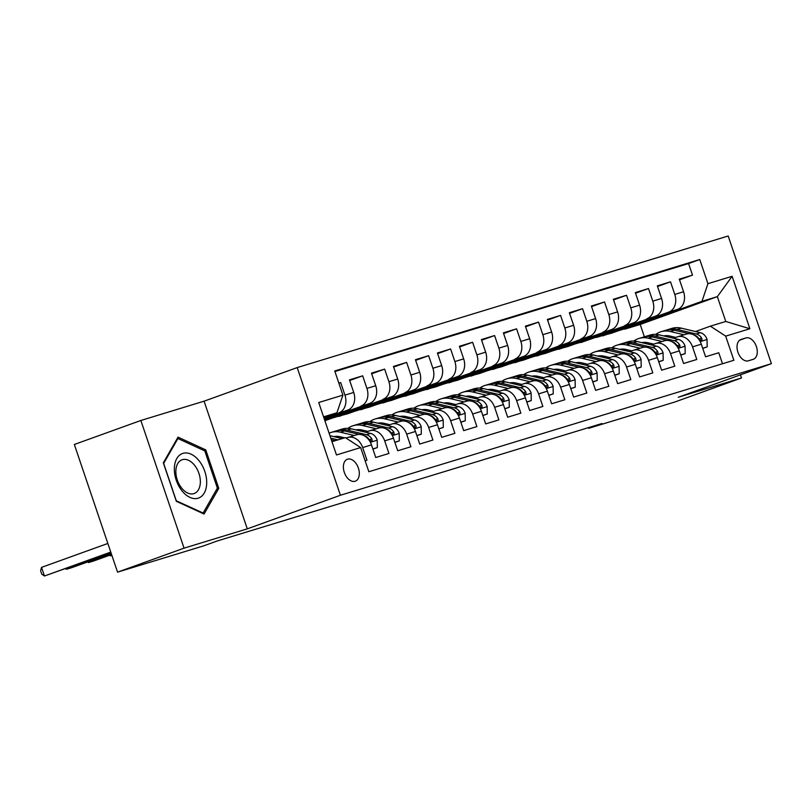 <?xml version="1.0" encoding="UTF-8"?>
<svg xmlns="http://www.w3.org/2000/svg" width="812" height="812" viewBox="0 0 812 812"><rect width="100%" height="100%" fill="white"/><g stroke="black" fill="none" stroke-linecap="round" stroke-linejoin="round"><path stroke-width="1.22" d="M355.077 481.262A11.662 7.349 70.2 0 0 355.301 481.191A11.662 7.349 70.2 0 0 358.315 467.895A11.662 7.349 70.2 0 0 347.607 459.176A11.662 7.349 70.2 0 0 347.384 459.247A11.662 7.349 70.2 0 0 344.369 472.543A11.662 7.349 70.2 0 0 355.077 481.262M140.852 420.484L184.07 548.151L247.284 528.856L204.076 401.179L140.852 420.484L74.339 444.479L117.557 572.145L203.863 545.796L217.169 540.995L601.986 423.509L588.68 428.31L674.985 401.96L741.498 377.966L740.442 374.839M204.076 401.179L297.192 367.592L728.191 235.998L771.4 363.674L340.411 495.259L297.192 367.592M365.116 460.729L366.943 460.171L362.68 447.574L371.48 444.895A14.575 11.307 -107 0 0 356.58 434.796L347.78 437.475A14.575 11.307 73 0 1 362.68 447.574M371.48 444.895L375.743 457.491L388.938 453.461L384.675 440.865L393.465 438.175A14.575 11.307 -107 0 0 378.565 428.076L369.775 430.766A14.575 11.307 73 0 1 384.675 440.865M393.465 438.175L397.728 450.772L410.923 446.742L406.66 434.156L415.46 431.466A14.575 11.307 -107 0 0 400.56 421.367L391.76 424.047A14.575 11.307 73 0 1 406.66 434.156M415.46 431.466L419.723 444.062L432.908 440.033L428.645 427.437L437.445 424.757A14.575 11.307 -107 0 0 422.544 414.648L413.755 417.338A14.575 11.307 73 0 1 428.645 427.437M437.445 424.757L441.708 437.343L454.903 433.324L450.64 420.728L459.43 418.038A14.575 11.307 -107 0 0 444.54 407.939L435.739 410.628A14.575 11.307 73 0 1 450.64 420.728M459.43 418.038L463.693 430.634L476.888 426.604L472.625 414.008L481.425 411.329A14.575 11.307 -107 0 0 466.524 401.229L457.735 403.909A14.575 11.307 73 0 1 472.625 414.008M481.425 411.329L485.688 423.925L498.883 419.895L494.62 407.299L503.41 404.609A14.575 11.307 -107 0 0 488.519 394.51L479.719 397.2A14.575 11.307 73 0 1 494.62 407.299M503.41 404.609L507.673 417.206L520.868 413.176L516.605 400.58L525.405 397.9A14.575 11.307 -107 0 0 510.504 387.801L501.704 390.481A14.575 11.307 73 0 1 516.605 400.58M525.405 397.9L529.668 410.496L542.863 406.467L538.6 393.871L547.389 391.181A14.575 11.307 -107 0 0 532.489 381.082L523.699 383.772A14.575 11.307 73 0 1 538.6 393.871M547.389 391.181L551.652 403.777L564.847 399.748L560.584 387.162L569.385 384.472A14.575 11.307 -107 0 0 554.484 374.373L545.684 377.052A14.575 11.307 73 0 1 560.584 387.162M569.385 384.472L573.648 397.068L586.843 393.038L582.58 380.442L591.369 377.763A14.575 11.307 -107 0 0 576.469 367.653L567.679 370.343A14.575 11.307 73 0 1 582.58 380.442M591.369 377.763L595.632 390.349L608.827 386.319L604.564 373.733L613.364 371.043A14.575 11.307 -107 0 0 598.464 360.944L589.664 363.624A14.575 11.307 73 0 1 604.564 373.733M613.364 371.043L617.627 383.64L630.812 379.61L626.549 367.014L635.349 364.334A14.575 11.307 -107 0 0 620.449 354.225L611.659 356.915A14.575 11.307 73 0 1 626.549 367.014M635.349 364.334L639.612 376.92L652.807 372.901L648.544 360.305L657.334 357.615A14.575 11.307 -107 0 0 642.444 347.516L633.644 350.205A14.575 11.307 73 0 1 648.544 360.305M657.334 357.615L661.597 370.211L674.792 366.182L670.529 353.585L679.329 350.906A14.575 11.307 -107 0 0 664.429 340.807L655.639 343.486A14.575 11.307 73 0 1 670.529 353.585M679.329 350.906L683.592 363.502L696.787 359.472L692.524 346.876A14.575 11.307 -107 0 0 677.624 336.777A14.575 11.307 -107 0 0 677.208 336.909L673.503 338.249M622.55 328.018L602.697 335.529L611.609 333.184L677.594 309.382A14.575 11.307 -107 0 0 683.562 291.741L679.299 279.145L692.494 275.116L679.522 279.805M602.819 335.874L668.804 312.072A14.575 11.307 -107 0 0 674.772 294.431L670.509 281.835L657.537 286.514M670.509 281.835L657.314 285.865L661.577 298.461A14.575 11.307 -107 0 1 655.609 316.101L580.824 342.583L655.609 316.101M578.57 341.446L558.727 348.957L567.639 346.612L633.614 322.811A14.575 11.307 -107 0 0 639.582 305.17L635.319 292.574L648.514 288.544L635.542 293.223M556.585 348.165L536.732 355.666L545.644 353.332L611.629 329.52A14.575 11.307 -107 0 0 617.597 311.879L613.334 299.293L626.529 295.263L613.557 299.943M534.59 354.874L514.747 362.385L523.659 360.041L589.634 336.239A14.575 11.307 -107 0 0 595.612 318.598L591.349 306.002L604.534 301.973L591.562 306.652M512.605 361.594L492.752 369.095L501.664 366.76L567.649 342.948A14.575 11.307 -107 0 0 573.617 325.307L569.354 312.711L582.549 308.692L569.577 313.371M490.61 368.303L470.767 375.814L479.679 373.469L545.654 349.667A14.575 11.307 -107 0 0 551.632 332.027L547.369 319.431L560.564 315.401L547.582 320.08M468.625 375.022L448.772 382.523L457.684 380.178L523.669 356.377A14.575 11.307 -107 0 0 529.637 338.736L525.374 326.14L538.569 322.11L525.597 326.8M446.641 381.731L426.787 389.232L435.699 386.898L501.684 363.096A14.575 11.307 -107 0 0 507.652 345.455L503.389 332.859L516.584 328.83L503.613 333.509M424.646 388.44L404.792 395.952L413.704 393.607L479.689 369.805A14.575 11.307 -107 0 0 485.657 352.164L481.394 339.568L494.589 335.539L481.617 340.218M402.661 395.16L382.807 402.661L391.719 400.326L457.704 376.524A14.575 11.307 -107 0 0 463.672 358.874L459.409 346.288L472.604 342.258L459.633 346.937M380.666 401.869L360.822 409.38L369.734 407.035L435.709 383.234A14.575 11.307 -107 0 0 441.677 365.593L437.414 352.997L450.609 348.967L437.638 353.646M358.681 408.588L338.827 416.089L347.739 413.755L413.724 389.943A14.575 11.307 -107 0 0 419.692 372.302L415.429 359.716L428.624 355.686L415.653 360.366M324.881 420.728L391.729 396.662A14.575 11.307 -107 0 0 397.707 379.021L393.444 366.425L406.629 362.396L393.658 367.075M324.536 419.682L369.744 403.371A14.575 11.307 -107 0 0 375.712 385.73L371.449 373.134L384.644 369.115L371.673 373.794M324.161 418.596L347.749 410.09A14.575 11.307 -107 0 0 353.727 392.45L349.464 379.854L362.659 375.824L349.678 380.503M347.78 437.475A14.575 11.307 73 0 0 347.363 437.617L346.074 438.084M369.775 430.766A14.575 11.307 73 0 0 369.358 430.908L365.654 432.238M391.76 424.047A14.575 11.307 73 0 0 391.343 424.189L387.649 425.529M413.755 417.338A14.575 11.307 73 0 0 413.338 417.48L409.634 418.809M435.739 410.628A14.575 11.307 73 0 0 435.323 410.76L431.619 412.1M457.735 403.909A14.575 11.307 73 0 0 457.318 404.051L453.614 405.381M479.719 397.2A14.575 11.307 73 0 0 479.303 397.332L475.599 398.672M501.704 390.481A14.575 11.307 73 0 0 501.288 390.623L497.594 391.952M523.699 383.772A14.575 11.307 73 0 0 523.283 383.903L519.578 385.243M545.684 377.052A14.575 11.307 73 0 0 545.268 377.194L541.574 378.534M567.679 370.343A14.575 11.307 73 0 0 567.263 370.485L563.558 371.815M589.664 363.624A14.575 11.307 73 0 0 589.248 363.766L585.553 365.106M611.659 356.915A14.575 11.307 73 0 0 611.243 357.057L607.538 358.386M633.644 350.205A14.575 11.307 73 0 0 633.228 350.337L629.523 351.677M655.639 343.486A14.575 11.307 73 0 0 655.223 343.628L651.518 344.958M745.954 337.934L741.112 339.416A11.297 7.125 70.2 0 0 740.899 339.487A11.297 7.125 70.2 0 0 737.976 352.357A11.297 7.125 70.2 0 0 748.349 360.812L753.191 359.33A11.297 7.125 70.2 0 0 753.404 359.259A11.297 7.125 70.2 0 0 756.327 346.389A11.297 7.125 70.2 0 0 745.954 337.934L739.559 340.238M331.986 441.698L345.344 437.617L360.66 447.574L368.841 471.731L733.865 360.284L725.684 336.127L710.368 326.17L695.498 331.529M360.66 447.574L336.472 454.964L318.72 402.519L342.908 395.129L334.737 370.972L699.761 259.525L707.932 283.682L732.119 276.293L749.872 328.748L725.684 336.127M324.018 418.16L347.749 410.09M324.384 419.246L369.744 403.371M324.749 420.332L391.729 396.662M338.949 416.434L413.724 389.943M360.934 409.725L435.709 383.234M382.919 403.006L457.704 376.524M404.914 396.297L479.689 369.805M426.899 389.577L501.684 363.096M448.894 382.868L523.669 356.377M470.879 376.159L545.654 349.667M492.874 369.44L567.649 342.948M514.859 362.731L589.634 336.239M536.854 356.011L611.629 329.52M558.839 349.302L633.614 322.811M692.494 275.116L688.586 263.565L334.92 371.541M338.959 412.77A14.575 11.307 73 0 0 344.927 395.129L340.664 382.533L338.837 383.091M362.659 375.824L366.922 388.42A14.575 11.307 73 0 1 360.944 406.061M384.644 369.115L388.907 381.701A14.575 11.307 73 0 1 382.939 399.342M406.629 362.396L410.892 374.992A14.575 11.307 73 0 1 404.924 392.632M428.624 355.686L432.887 368.283A14.575 11.307 73 0 1 426.919 385.923M450.609 348.967L454.872 361.563A14.575 11.307 73 0 1 448.904 379.204M472.604 342.258L476.867 354.854A14.575 11.307 73 0 1 470.899 372.495M494.589 335.539L498.852 348.135A14.575 11.307 73 0 1 492.884 365.776M516.584 328.83L520.847 341.426A14.575 11.307 73 0 1 514.869 359.066M538.569 322.11L542.832 334.706A14.575 11.307 73 0 1 536.864 352.347M560.564 315.401L564.827 327.997A14.575 11.307 73 0 1 558.849 345.638M582.549 308.692L586.812 321.278A14.575 11.307 73 0 1 580.844 338.919M604.534 301.973L608.797 314.569A14.575 11.307 73 0 1 602.829 332.209M626.529 295.263L630.792 307.86A14.575 11.307 73 0 1 624.824 325.5M648.514 288.544L652.777 301.14A14.575 11.307 73 0 1 646.809 318.781M722.497 363.756L718.772 352.753L705.577 356.783L701.314 344.186A14.575 11.307 -107 0 0 686.424 334.087L677.624 336.777M710.368 326.17L725.766 321.471L717.351 296.624L701.964 301.323L707.932 283.682M644.393 336.838L640.201 324.455L717.351 296.624L732.119 276.293M640.201 324.455L624.804 329.154L701.964 301.323M184.07 548.151L117.557 572.145M247.284 528.856L340.411 495.259M771.4 363.674L678.284 397.261L741.498 377.966M588.456 427.64L588.68 428.31M646.758 343.821L646.291 342.461M323.795 417.51L336.939 412.77L323.572 416.85M644.545 321.308L624.804 329.154M624.692 328.809L618.48 330.707M602.697 335.529L596.485 337.427M600.565 334.737L580.824 342.583M580.712 342.238L574.5 344.136M558.727 348.957L552.515 350.855M536.732 355.666L530.52 357.564M514.747 362.385L508.535 364.273M492.752 369.095L486.54 370.993M470.767 375.814L464.555 377.702M448.772 382.523L442.56 384.421M426.787 389.232L420.575 391.13M404.792 395.952L398.58 397.85M382.807 402.661L376.595 404.559M360.822 409.38L354.611 411.278M338.827 416.089L332.615 417.987M688.586 263.565L699.761 259.525M644.647 321.613L638.435 323.511M340.664 382.533L338.868 383.183M622.652 328.332L616.44 330.23M600.667 335.041L594.455 336.939M578.672 341.761L572.46 343.649M556.687 348.47L550.475 350.368M534.702 355.179L528.49 357.077M512.707 361.898L506.495 363.796M490.722 368.607L484.51 370.505M468.727 375.327L462.515 377.225M446.742 382.036L440.53 383.934M424.747 388.755L418.535 390.643M402.762 395.464L396.55 397.362M380.767 402.184L374.565 404.071M358.782 408.893L352.57 410.791M336.686 415.297L324.638 419.987M336.797 415.602L330.585 417.5M342.908 395.129L336.939 412.77M725.766 321.471L749.872 328.748M176.336 501.298L204.066 514.037L218.773 488.337L205.761 449.889L178.031 437.14L163.324 462.84L176.336 501.298M203.995 450.528L205.761 449.889M216.875 489.027L218.773 488.337M702.695 348.257L707.181 346.886L707.039 339.314A9.653 7.491 -107 0 0 700.452 332.717L681.278 328.139A27.872 21.63 -107 0 0 671.981 328.363L667.799 329.642A27.872 21.63 -107 0 0 666.5 330.098M668.225 335.742A23.142 17.955 -107 0 0 667.159 336.736M684.1 334.798L670.286 331.499A27.872 21.63 -107 0 0 660.988 331.722A27.872 21.63 -107 0 0 655.781 334.361M649.133 343.029A27.872 21.63 -107 0 0 648.636 344.278M675.787 337.427L670.083 336.067A23.142 17.955 -107 0 0 663.719 335.914M702.756 348.429L707.181 346.886M693.489 334.767L693.631 334.798A9.653 7.491 73 0 1 699.02 338.919L701.385 340.461L702.025 339.619L701.659 338.117A9.653 7.491 -107 0 0 696.27 333.996L677.096 329.418A27.872 21.63 -107 0 0 667.799 329.642M660.988 331.722L665.16 330.443A27.872 21.63 73 0 1 674.457 330.22L689.043 333.702M665.048 336.229A23.142 17.955 73 0 1 665.911 335.65M206.695 483.221A23.69 14.931 70.2 0 0 191.094 454.182A23.69 14.931 70.2 0 0 174.347 468.351A23.69 14.931 70.2 0 0 189.947 497.391A23.69 14.931 70.2 0 0 206.695 483.221M200.341 482.287A17.935 11.307 70.2 0 0 194.423 465.103A17.935 11.307 70.2 0 0 182.01 459.785A17.935 11.307 70.2 0 0 175.849 471.031A17.935 11.307 70.2 0 0 181.756 488.215A17.935 11.307 70.2 0 0 194.18 493.523A17.935 11.307 70.2 0 0 200.341 482.287M176.265 500.689L163.648 463.429L177.909 438.531L204.776 450.883L217.383 488.134L203.122 513.032L176.143 500.73M177.067 438.835L177.909 438.531M202.432 513.285L203.122 513.032M680.7 354.966L685.186 353.596L685.054 346.024A9.653 7.491 -107 0 0 678.456 339.426L659.293 334.859A27.872 21.63 -107 0 0 649.986 335.082L645.814 336.351A27.872 21.63 -107 0 0 644.505 336.807M646.23 342.451A23.142 17.955 -107 0 0 645.175 343.446M662.115 341.507L648.291 338.208A27.872 21.63 -107 0 0 638.993 338.431A27.872 21.63 -107 0 0 633.786 341.07M627.148 349.739A27.872 21.63 -107 0 0 626.651 350.987M653.792 344.136L648.098 342.786A23.142 17.955 -107 0 0 641.724 342.623M680.76 355.138L685.186 353.596M671.504 341.476L671.646 341.507A9.653 7.491 73 0 1 677.025 345.638L679.4 347.181L680.03 346.338L679.664 344.836A9.653 7.491 -107 0 0 674.285 340.705L655.111 336.127A27.872 21.63 -107 0 0 645.814 336.351M638.993 338.431L643.175 337.163A27.872 21.63 73 0 1 652.472 336.939L667.058 340.421M643.053 342.938A23.142 17.955 73 0 1 643.926 342.37M658.715 361.685L663.201 360.315L663.059 352.743A9.653 7.491 -107 0 0 656.472 346.145L637.298 341.568A27.872 21.63 -107 0 0 628.001 341.791L623.819 343.07A27.872 21.63 -107 0 0 622.52 343.527M624.245 349.17A23.142 17.955 -107 0 0 623.18 350.165M640.12 348.226L626.306 344.927A27.872 21.63 -107 0 0 617.008 345.151A27.872 21.63 -107 0 0 611.801 347.79M605.153 356.458A27.872 21.63 -107 0 0 604.656 357.706M631.807 350.855L626.103 349.495A23.142 17.955 -107 0 0 619.739 349.343M658.776 361.858L663.201 360.315M649.519 348.196L649.651 348.226A9.653 7.491 73 0 1 655.04 352.347L657.405 353.89L658.045 353.047L657.679 351.545A9.653 7.491 -107 0 0 652.29 347.414L633.116 342.847A27.872 21.63 -107 0 0 623.819 343.07M617.008 345.151L621.18 343.872A27.872 21.63 73 0 1 630.477 343.649L645.073 347.13M621.068 349.657A23.142 17.955 73 0 1 621.931 349.079M636.72 368.394L641.206 367.024L641.074 359.452A9.653 7.491 -107 0 0 634.476 352.855L615.313 348.287A27.872 21.63 -107 0 0 606.016 348.5L601.834 349.779A27.872 21.63 -107 0 0 600.535 350.236M602.25 355.879A23.142 17.955 -107 0 0 601.195 356.874M618.135 354.935L604.311 351.637A27.872 21.63 -107 0 0 595.013 351.86A27.872 21.63 -107 0 0 589.817 354.499M583.168 363.167A27.872 21.63 -107 0 0 582.671 364.415M609.812 357.564L604.118 356.204A23.142 17.955 -107 0 0 597.744 356.052M636.781 368.567L641.206 367.024M627.524 354.905L627.666 354.935A9.653 7.491 73 0 1 633.045 359.066L635.42 360.609L636.05 359.767L635.684 358.254A9.653 7.491 -107 0 0 630.305 354.133L611.131 349.556A27.872 21.63 -107 0 0 601.834 349.779M595.013 351.86L599.195 350.581A27.872 21.63 73 0 1 608.492 350.368L623.078 353.839M599.073 356.366A23.142 17.955 73 0 1 599.946 355.788M614.735 375.103L619.221 373.743L619.079 366.171A9.653 7.491 -107 0 0 612.492 359.574L593.318 354.996A27.872 21.63 -107 0 0 584.021 355.22L579.849 356.498A27.872 21.63 -107 0 0 578.54 356.955M580.265 362.588A23.142 17.955 -107 0 0 579.2 363.593M596.15 361.655L582.326 358.356A27.872 21.63 -107 0 0 573.028 358.579A27.872 21.63 -107 0 0 567.821 361.208M561.173 369.886A27.872 21.63 -107 0 0 560.686 371.125M587.827 364.283L582.133 362.923A23.142 17.955 -107 0 0 575.759 362.771M614.796 375.286L619.221 373.743M605.539 361.614L605.671 361.655A9.653 7.491 73 0 1 611.06 365.776L613.436 367.318L614.065 366.476L613.699 364.974A9.653 7.491 -107 0 0 608.31 360.843L589.147 356.275A27.872 21.63 -107 0 0 579.849 356.498M573.028 358.579L577.21 357.3A27.872 21.63 73 0 1 586.508 357.077L601.093 360.558M577.088 363.086A23.142 17.955 73 0 1 577.951 362.507M592.75 381.823L597.226 380.452L597.094 372.881A9.653 7.491 -107 0 0 590.507 366.283L571.333 361.716A27.872 21.63 -107 0 0 562.036 361.929L557.854 363.208A27.872 21.63 -107 0 0 556.555 363.664M558.27 369.308A23.142 17.955 -107 0 0 557.215 370.302M574.155 368.364L560.341 365.065A27.872 21.63 -107 0 0 551.033 365.288A27.872 21.63 -107 0 0 545.837 367.927M539.188 376.595A27.872 21.63 -107 0 0 538.691 377.844M565.832 370.993L560.138 369.633A23.142 17.955 -107 0 0 553.764 369.48M592.801 381.995L597.226 380.452M583.544 368.333L583.686 368.364A9.653 7.491 73 0 1 589.076 372.495L591.441 374.038L592.07 373.185L591.715 371.683A9.653 7.491 -107 0 0 586.325 367.562L567.152 362.984A27.872 21.63 -107 0 0 557.854 363.208M551.033 365.288L555.215 364.009A27.872 21.63 73 0 1 564.513 363.796L579.098 367.268M555.093 369.795A23.142 17.955 73 0 1 555.966 369.216M570.755 388.532L575.241 387.162L575.099 379.59A9.653 7.491 -107 0 0 568.512 372.992L549.338 368.425A27.872 21.63 -107 0 0 540.041 368.648L535.869 369.917A27.872 21.63 -107 0 0 534.56 370.373M536.285 376.017A23.142 17.955 -107 0 0 535.22 377.012M552.17 375.073L538.346 371.784A27.872 21.63 -107 0 0 529.048 371.997A27.872 21.63 -107 0 0 523.841 374.637M517.193 383.315A27.872 21.63 -107 0 0 516.706 384.553M543.847 377.712L538.153 376.352A23.142 17.955 -107 0 0 531.779 376.189M570.816 388.704L575.241 387.162M561.559 375.042L561.691 375.083A9.653 7.491 73 0 1 567.081 379.204L569.456 380.747L570.085 379.904L569.719 378.402A9.653 7.491 -107 0 0 564.33 374.271L545.167 369.704A27.872 21.63 -107 0 0 535.869 369.917M529.048 371.997L533.23 370.729A27.872 21.63 73 0 1 542.528 370.505L557.113 373.987M533.108 376.514A23.142 17.955 73 0 1 533.971 375.936M548.77 395.251L553.246 393.881L553.114 386.309A9.653 7.491 -107 0 0 546.527 379.712L527.353 375.134A27.872 21.63 -107 0 0 518.056 375.357L513.874 376.636A27.872 21.63 -107 0 0 512.575 377.093M514.3 382.736A23.142 17.955 -107 0 0 513.235 383.731M530.175 381.792L516.361 378.493A27.872 21.63 -107 0 0 507.064 378.717A27.872 21.63 -107 0 0 501.857 381.356M495.208 390.024A27.872 21.63 -107 0 0 494.711 391.272M521.862 384.421L516.158 383.061A23.142 17.955 -107 0 0 509.794 382.909M548.831 395.424L553.246 393.881M539.564 381.762L539.706 381.792A9.653 7.491 73 0 1 545.096 385.923L547.461 387.466L548.1 386.613L547.735 385.111A9.653 7.491 -107 0 0 542.345 380.99L523.172 376.413A27.872 21.63 -107 0 0 513.874 376.636M507.064 378.717L511.235 377.438A27.872 21.63 73 0 1 520.533 377.215L535.118 380.696M511.113 383.223A23.142 17.955 73 0 1 511.986 382.645M526.775 401.96L531.261 400.59L531.119 393.018A9.653 7.491 -107 0 0 524.532 386.421L505.358 381.853A27.872 21.63 -107 0 0 496.061 382.076L491.889 383.345A27.872 21.63 -107 0 0 490.58 383.802M492.305 389.445A23.142 17.955 -107 0 0 491.25 390.44M508.19 388.501L494.366 385.213A27.872 21.63 -107 0 0 485.068 385.426A27.872 21.63 -107 0 0 479.862 388.065M473.223 396.733A27.872 21.63 -107 0 0 472.726 397.981M499.867 391.14L494.173 389.78A23.142 17.955 -107 0 0 487.799 389.618M526.836 402.133L531.261 400.59M517.579 388.471L517.721 388.501A9.653 7.491 73 0 1 523.101 392.632L525.476 394.175L526.105 393.333L525.74 391.831A9.653 7.491 -107 0 0 520.36 387.7L501.187 383.132A27.872 21.63 -107 0 0 491.889 383.345M485.068 385.426L489.25 384.157A27.872 21.63 73 0 1 498.548 383.934L513.133 387.415M489.128 389.943A23.142 17.955 73 0 1 489.991 389.364M504.79 408.68L509.276 407.309L509.134 399.737A9.653 7.491 -107 0 0 502.547 393.14L483.373 388.562A27.872 21.63 -107 0 0 474.076 388.786L469.894 390.064A27.872 21.63 -107 0 0 468.595 390.521M470.321 396.165A23.142 17.955 -107 0 0 469.255 397.159M486.195 395.221L472.381 391.922A27.872 21.63 -107 0 0 463.084 392.145A27.872 21.63 -107 0 0 457.877 394.784M451.228 403.452A27.872 21.63 -107 0 0 450.731 404.701M477.882 397.85L472.178 396.489A23.142 17.955 -107 0 0 465.814 396.337M504.851 408.852L509.276 407.309M495.584 395.19L495.726 395.221A9.653 7.491 73 0 1 501.116 399.342L503.481 400.884L504.12 400.042L503.755 398.54A9.653 7.491 -107 0 0 498.365 394.409L479.192 389.841A27.872 21.63 -107 0 0 469.894 390.064M463.084 392.145L467.255 390.866A27.872 21.63 73 0 1 476.553 390.643L491.138 394.124M467.144 396.652A23.142 17.955 73 0 1 468.006 396.073M482.795 415.389L487.281 414.018L487.149 406.447A9.653 7.491 -107 0 0 480.552 399.849L461.389 395.282A27.872 21.63 -107 0 0 452.081 395.505L447.909 396.774A27.872 21.63 -107 0 0 446.61 397.23M448.325 402.874A23.142 17.955 -107 0 0 447.27 403.868M464.21 401.93L450.386 398.631A27.872 21.63 -107 0 0 441.089 398.854A27.872 21.63 -107 0 0 435.882 401.493M429.243 410.161A27.872 21.63 -107 0 0 428.746 411.41M455.887 404.559L450.193 403.209A23.142 17.955 -107 0 0 443.819 403.046M482.856 415.561L487.281 414.018M473.599 401.899L473.741 401.93A9.653 7.491 73 0 1 479.121 406.061L481.496 407.604L482.125 406.761L481.76 405.259A9.653 7.491 -107 0 0 476.38 401.128L457.207 396.55A27.872 21.63 -107 0 0 447.909 396.774M441.089 398.854L445.27 397.586A27.872 21.63 73 0 1 454.568 397.362L469.153 400.844M445.149 403.361A23.142 17.955 73 0 1 446.021 402.782M460.81 422.098L465.296 420.738L465.154 413.166A9.653 7.491 -107 0 0 458.567 406.568L439.393 401.991A27.872 21.63 -107 0 0 430.096 402.214L425.914 403.493A27.872 21.63 -107 0 0 424.615 403.95M426.341 409.583A23.142 17.955 -107 0 0 425.275 410.588M442.215 408.649L428.401 405.35A27.872 21.63 -107 0 0 419.104 405.574A27.872 21.63 -107 0 0 413.897 408.203M407.248 416.881A27.872 21.63 -107 0 0 406.751 418.129M433.902 411.278L428.198 409.918A23.142 17.955 -107 0 0 421.834 409.766M460.871 422.281L465.296 420.738M451.614 408.609L451.746 408.649A9.653 7.491 73 0 1 457.136 412.77L459.501 414.313L460.14 413.47L459.775 411.968A9.653 7.491 -107 0 0 454.385 407.837L435.212 403.27A27.872 21.63 -107 0 0 425.914 403.493M419.104 405.574L423.275 404.295A27.872 21.63 73 0 1 432.583 404.071L447.168 407.553M423.164 410.08A23.142 17.955 73 0 1 424.026 409.502M438.825 428.817L443.301 427.447L443.169 419.875A9.653 7.491 -107 0 0 436.572 413.278L417.409 408.71A27.872 21.63 -107 0 0 408.111 408.923L403.929 410.202A27.872 21.63 -107 0 0 402.63 410.659M404.346 416.302A23.142 17.955 -107 0 0 403.29 417.297M420.23 415.358L406.406 412.06A27.872 21.63 -107 0 0 397.109 412.283A27.872 21.63 -107 0 0 391.912 414.922M385.264 423.59A27.872 21.63 -107 0 0 384.766 424.838M411.907 417.987L406.213 416.627A23.142 17.955 -107 0 0 399.839 416.475M438.876 428.99L443.301 427.447M429.619 415.328L429.761 415.358A9.653 7.491 73 0 1 435.141 419.489L437.516 421.032L438.145 420.18L437.78 418.677A9.653 7.491 -107 0 0 432.4 414.556L413.227 409.979A27.872 21.63 -107 0 0 403.929 410.202M397.109 412.283L401.29 411.004A27.872 21.63 73 0 1 410.588 410.791L425.173 414.262M401.169 416.789A23.142 17.955 73 0 1 402.041 416.211M416.83 435.526L421.316 434.156L421.174 426.584A9.653 7.491 -107 0 0 414.587 419.997L395.414 415.419A27.872 21.63 -107 0 0 386.116 415.642L381.944 416.911A27.872 21.63 -107 0 0 380.635 417.378M382.361 423.011A23.142 17.955 -107 0 0 381.295 424.006M398.245 422.078L384.421 418.779A27.872 21.63 -107 0 0 375.124 419.002A27.872 21.63 -107 0 0 369.917 421.631M363.268 430.309A27.872 21.63 -107 0 0 362.781 431.548M389.922 424.706L384.228 423.346A23.142 17.955 -107 0 0 377.854 423.194M416.891 435.699L421.316 434.156M110.148 555.043L110.422 555.855L111.863 555.337M109.549 555.256L110.422 555.855L111.894 555.408M407.634 422.037L407.766 422.078A9.653 7.491 73 0 1 413.156 426.198L415.531 427.741L416.16 426.899L415.795 425.397A9.653 7.491 -107 0 0 410.405 421.266L391.242 416.698A27.872 21.63 -107 0 0 381.944 416.911M375.124 419.002L379.305 417.723A27.872 21.63 73 0 1 388.603 417.5L403.188 420.981M379.184 423.509A23.142 17.955 73 0 1 380.046 422.93M394.845 442.246L399.321 440.875L399.189 433.303A9.653 7.491 -107 0 0 392.602 426.706L373.429 422.128A27.872 21.63 -107 0 0 364.131 422.352L359.949 423.631A27.872 21.63 -107 0 0 358.65 424.087M360.366 429.731A23.142 17.955 -107 0 0 359.31 430.725M376.25 428.787L362.436 425.488A27.872 21.63 -107 0 0 353.129 425.711A27.872 21.63 -107 0 0 347.932 428.35M341.284 437.018A27.872 21.63 -107 0 0 340.786 438.267M367.927 431.416L362.233 430.055A23.142 17.955 -107 0 0 355.869 429.903M394.896 442.418L399.321 440.875M88.153 561.752L88.437 562.574L111.498 554.251M87.554 561.975L88.437 562.574L93.928 560.889L111.589 554.525M385.639 428.756L385.781 428.787A9.653 7.491 73 0 1 391.171 432.918L393.536 434.461L394.165 433.608L393.81 432.106A9.653 7.491 -107 0 0 388.42 427.985L369.247 423.407A27.872 21.63 -107 0 0 359.949 423.631M353.129 425.711L357.31 424.432A27.872 21.63 73 0 1 366.608 424.219L381.193 427.691M357.189 430.218A23.142 17.955 73 0 1 358.062 429.639M372.85 448.955L377.336 447.585L377.194 440.013A9.653 7.491 -107 0 0 370.607 433.415L351.434 428.848A27.872 21.63 -107 0 0 342.136 429.071L337.965 430.34A27.872 21.63 -107 0 0 336.655 430.796M338.381 436.44A23.142 17.955 -107 0 0 337.315 437.435M354.265 435.496L340.441 432.207A27.872 21.63 -107 0 0 331.144 432.42A27.872 21.63 -107 0 0 329.104 433.192M344.653 437.82L340.248 436.775A23.142 17.955 -107 0 0 333.874 436.612M372.911 449.127L377.336 447.585M66.168 568.471L66.442 569.283L111.132 553.165M65.569 568.684L66.442 569.283L71.943 567.608L111.224 553.439M363.654 435.465L363.786 435.496A9.653 7.491 73 0 1 369.176 439.627L371.551 441.17L372.18 440.327L371.815 438.825A9.653 7.491 -107 0 0 366.425 434.694L347.262 430.127A27.872 21.63 -107 0 0 337.965 430.34M331.144 432.42L335.326 431.152A27.872 21.63 73 0 1 344.623 430.928L359.208 434.41M335.204 436.937A23.142 17.955 73 0 1 336.067 436.359M352.083 441.992A9.653 7.491 -107 0 0 349.881 440.561M342.146 438.592L329.946 435.679M107.844 543.451L41.534 567.375L44.457 576.002L110.767 552.079M41.534 567.375L40.6 570.704L41.767 574.155L44.457 576.002L110.858 552.343M337.975 439.871L330.778 438.155M331.316 439.708L335.336 440.672M668.804 312.072L677.594 309.382M674.772 294.431L683.562 291.741M344.927 395.129L353.727 392.45M366.922 388.42L375.712 385.73M388.907 381.701L397.707 379.021M410.892 374.992L419.692 372.302M432.887 368.283L441.677 365.593M454.872 361.563L463.672 358.874M476.867 354.854L485.657 352.164M498.852 348.135L507.652 345.455M520.847 341.426L529.637 338.736M542.832 334.706L551.632 332.027M564.827 327.997L573.617 325.307M586.812 321.278L595.612 318.598M608.797 314.569L617.597 311.879M630.792 307.86L639.582 305.17M652.777 301.14L661.577 298.461M692.524 346.876L701.314 344.186M700.208 341.588L707.039 339.497M677.096 329.418L681.278 328.139M670.286 331.499L674.457 330.22M696.27 333.996L700.452 332.717M699.091 339.04L701.659 338.117M678.223 348.297L685.054 346.216M655.111 336.127L659.293 334.859M648.291 338.208L652.472 336.939M674.285 340.705L678.456 339.426M677.106 345.76L679.664 344.836M656.228 355.017L663.069 352.926M633.116 342.847L637.298 341.568M626.306 344.927L630.477 343.649M652.29 347.414L656.472 346.145M655.122 352.469L657.679 351.545M634.243 361.726L641.074 359.645M611.131 349.556L615.313 348.287M604.311 351.637L608.492 350.368M630.305 354.133L634.476 352.855M633.127 359.178L635.684 358.254M612.248 368.445L619.089 366.354M589.147 356.275L593.318 354.996M582.326 358.356L586.508 357.077M608.31 360.843L612.492 359.574M611.142 365.897L613.699 364.974M590.263 375.154L597.094 373.073M567.152 362.984L571.333 361.716M560.341 365.065L564.513 363.796M586.325 367.562L590.507 366.283M589.147 372.606L591.715 371.683M568.278 381.873L575.109 379.783M545.167 369.704L549.338 368.425M538.346 371.784L542.528 370.505M564.33 374.271L568.512 372.992M567.162 379.326L569.719 378.402M546.283 388.583L553.114 386.492M523.172 376.413L527.353 375.134M516.361 378.493L520.533 377.215M542.345 380.99L546.527 379.712M545.167 386.035L547.735 385.111M524.298 395.292L531.129 393.211M501.187 383.132L505.358 381.853M494.366 385.213L498.548 383.934M520.36 387.7L524.532 386.421M523.182 392.754L525.74 391.831M502.303 402.011L509.134 399.92M479.192 389.841L483.373 388.562M472.381 391.922L476.553 390.643M498.365 394.409L502.547 393.14M501.187 399.463L503.755 398.54M480.318 408.72L487.149 406.639M457.207 396.55L461.389 395.282M450.386 398.631L454.568 397.362M476.38 401.128L480.552 399.849M479.202 406.183L481.76 405.259M458.323 415.439L465.164 413.349M435.212 403.27L439.393 401.991M428.401 405.35L432.583 404.071M454.385 407.837L458.567 406.568M457.217 412.892L459.775 411.968M436.338 422.149L443.169 420.068M413.227 409.979L417.409 408.71M406.406 412.06L410.588 410.791M432.4 414.556L436.572 413.278M435.222 419.601L437.78 418.677M414.343 428.868L421.184 426.777M391.242 416.698L395.414 415.419M384.421 418.779L388.603 417.5M410.405 421.266L414.587 419.997M413.237 426.32L415.795 425.397M392.358 435.577L399.189 433.496M369.247 423.407L373.429 422.128M362.436 425.488L366.608 424.219M388.42 427.985L392.602 426.706M391.242 433.029L393.81 432.106M370.373 442.286L377.204 440.205M347.262 430.127L351.434 428.848M340.441 432.207L344.623 430.928M366.425 434.694L370.607 433.415M369.257 439.749L371.815 438.825"/></g></svg>
